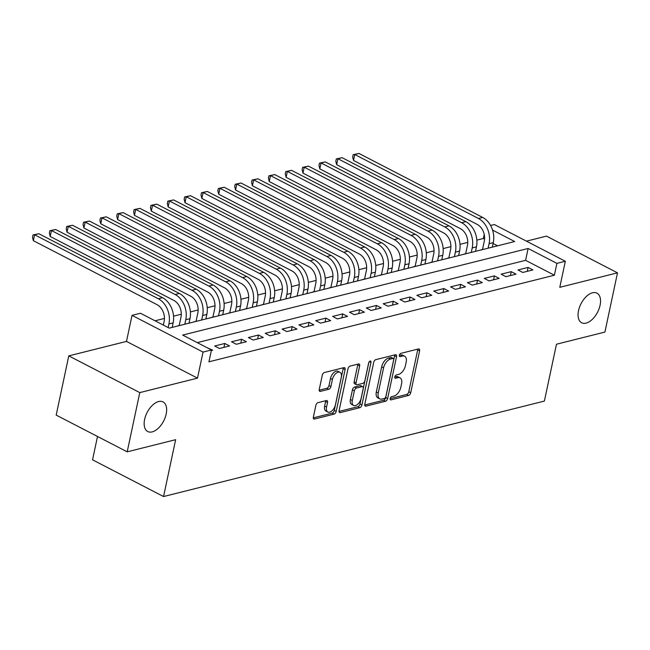 <?xml version="1.0" encoding="UTF-8"?>
<svg xmlns="http://www.w3.org/2000/svg" width="650" height="650" viewBox="0 0 650 650"><rect width="100%" height="100%" fill="white"/><g stroke="black" fill="none" stroke-linecap="round" stroke-linejoin="round"><path stroke-width="0.97" d="M390.179 398.531A1.788 0.999 117.3 0 0 390.512 399.831A1.788 0.999 117.3 0 0 390.991 399.864L408.566 395.46A2.551 1.422 117.3 0 0 410.711 392.722L419.608 350.862A2.551 1.422 117.3 0 0 419.128 349.009A2.551 1.422 117.3 0 0 418.454 348.952L400.879 353.356A1.788 0.999 117.3 0 0 399.376 355.274A1.788 0.999 117.3 0 0 399.709 356.574A1.788 0.999 117.3 0 0 400.189 356.614L402.456 356.046A8.174 4.558 117.3 0 1 404.633 356.224A8.174 4.558 117.3 0 1 406.169 362.156L405.429 365.649A8.174 4.558 117.3 0 1 398.556 374.416L396.281 374.985A1.788 0.999 117.3 0 0 394.777 376.902A1.788 0.999 117.3 0 0 395.111 378.202A1.788 0.999 117.3 0 0 395.59 378.243L397.865 377.674A8.174 4.558 117.3 0 1 400.034 377.853A8.174 4.558 117.3 0 1 401.57 383.784L400.831 387.27A8.174 4.558 117.3 0 1 393.957 396.045L391.682 396.614A1.788 0.999 117.3 0 0 390.179 398.531M166.181 414.026A16.656 9.295 117.3 0 0 163.053 401.928A16.656 9.295 117.3 0 0 144.609 419.429A16.656 9.295 117.3 0 0 147.745 431.527A16.656 9.295 117.3 0 0 166.181 414.026M600.08 305.248A16.656 9.295 117.3 0 0 596.952 293.158A16.656 9.295 117.3 0 0 578.516 310.659A16.656 9.295 117.3 0 0 581.644 322.749A16.656 9.295 117.3 0 0 600.08 305.248M318.021 402.642A2.551 1.422 117.3 0 0 315.868 405.381L313.373 417.121A2.551 1.422 117.3 0 0 313.852 418.982A2.551 1.422 117.3 0 0 314.535 419.031L334.051 414.139A2.551 1.422 117.3 0 0 336.204 411.401L345.101 369.541A2.551 1.422 117.3 0 0 344.614 367.689A2.551 1.422 117.3 0 0 343.939 367.632L324.423 372.523A2.551 1.422 117.3 0 0 322.27 375.269L319.256 389.447A2.551 1.422 117.3 0 0 319.735 391.308A2.551 1.422 117.3 0 0 320.418 391.365L328.77 389.269A2.551 1.422 117.3 0 0 330.915 386.531L332.41 379.494A6.833 3.811 117.3 0 1 339.974 372.312A6.833 3.811 117.3 0 1 341.258 377.276L335.408 404.828A6.833 3.811 117.3 0 1 327.844 412.011A6.833 3.811 117.3 0 1 326.552 407.046L327.535 402.456A2.551 1.422 117.3 0 0 327.056 400.603A2.551 1.422 117.3 0 0 326.373 400.546L318.021 402.642M127.197 451.831L56.184 415.106L68.778 355.883L139.782 392.608L127.197 451.831L175.638 439.684L163.556 496.543L544.383 401.082L556.465 344.224L604.914 332.077L617.5 272.846L559.788 287.316L565.329 261.259L556.904 263.372L554.385 275.218L208.943 361.806L211.461 349.968L203.036 352.081L132.031 315.356L140.457 313.243L169.244 328.128L514.678 241.532L492.562 230.092M139.782 392.608L197.502 378.137L203.036 352.081M364.812 404.227A2.551 1.422 117.3 0 0 365.292 406.079A2.551 1.422 117.3 0 0 365.974 406.136L385.491 401.245A2.551 1.422 117.3 0 0 387.644 398.507L396.541 356.647A2.551 1.422 117.3 0 0 396.053 354.794A2.551 1.422 117.3 0 0 395.379 354.738L375.863 359.629A2.551 1.422 117.3 0 0 373.709 362.367L364.812 404.227M359.775 407.696L340.259 412.588A2.551 1.422 117.3 0 1 339.576 412.531A2.551 1.422 117.3 0 1 339.097 410.678L347.994 368.818A2.551 1.422 117.3 0 1 350.139 366.08L358.491 363.984A2.551 1.422 117.3 0 1 359.174 364.041A2.551 1.422 117.3 0 1 359.653 365.893L356.046 382.874A2.551 1.422 117.3 0 0 356.525 384.727A2.551 1.422 117.3 0 0 357.207 384.784L362.749 383.394A2.551 1.422 117.3 0 0 364.894 380.648L368.648 362.976A1.788 0.999 117.3 0 1 370.63 361.099A1.788 0.999 117.3 0 1 370.963 362.399L361.92 404.95A2.551 1.422 117.3 0 1 359.775 407.696L357.849 406.705L339.024 411.418M617.5 272.846L546.496 236.129L526.451 241.15M179.229 325.414L176.556 326.3M196.081 321.197L193.407 322.075M212.932 316.973L210.251 317.85M229.783 312.748L227.102 313.625M246.634 308.523L243.953 309.4M263.486 304.298L260.804 305.175M280.337 300.072L277.656 300.95M297.188 295.848L294.507 296.725M314.039 291.623L311.358 292.5M330.891 287.398L328.209 288.275M347.742 283.173L345.061 284.058M364.593 278.956L361.912 279.833M381.444 274.731L378.763 275.608M398.287 270.506L395.614 271.383M415.139 266.281L412.457 267.158M431.99 262.056L429.309 262.933M448.841 257.831L446.16 258.708M465.692 253.606L463.011 254.483M522.779 272.456L532.886 269.921L528.084 267.434L517.977 269.969L522.779 272.456M505.927 276.681L516.035 274.146L511.241 271.659L501.126 274.194L505.927 276.681M489.076 280.906L499.184 278.371L494.39 275.884L484.274 278.419L489.076 280.906M472.225 285.123L482.332 282.596L477.539 280.109L467.423 282.644L472.225 285.123M455.374 289.348L465.481 286.812L460.688 284.334L450.572 286.869L455.374 289.348M438.523 293.572L448.63 291.037L443.836 288.559L433.729 291.094L438.523 293.572M421.671 297.798L431.779 295.262L426.985 292.784L416.878 295.319L421.671 297.798M404.82 302.023L414.936 299.488L410.134 297.009L400.026 299.544L404.82 302.023M387.969 306.248L398.084 303.713L393.283 301.234L383.175 303.769L387.969 306.248M371.118 310.473L381.233 307.938L376.431 305.459L366.324 307.986L371.118 310.473M354.266 314.697L364.382 312.162L359.58 309.676L349.473 312.211L354.266 314.697M337.423 318.923L347.531 316.387L342.729 313.901L332.621 316.436L337.423 318.923M320.572 323.148L330.679 320.613L325.877 318.126L315.77 320.661L320.572 323.148M303.721 327.364L313.828 324.838L309.034 322.351L298.919 324.886L303.721 327.364M286.869 331.589L296.977 329.054L292.183 326.576L282.067 329.111L286.869 331.589M270.018 335.814L280.126 333.279L275.332 330.801L265.216 333.336L270.018 335.814M253.167 340.039L263.274 337.504L258.481 335.026L248.365 337.561L253.167 340.039M236.316 344.264L246.423 341.729L241.629 339.251L231.514 341.786L236.316 344.264M219.464 348.489L229.572 345.954L224.778 343.476L214.671 346.011L219.464 348.489M554.385 275.218L525.598 260.325L197.283 342.631M211.347 350.529L212.721 350.179L207.358 347.839M484.567 239.111L483.372 238.493L476.848 240.126M467.756 242.409L459.997 244.351M450.905 246.634L443.146 248.576M434.054 250.851L426.294 252.801M417.202 255.076L409.443 257.026M400.351 259.301L392.6 261.251M383.5 263.526L375.749 265.468M366.649 267.751L358.898 269.693M349.798 271.976L342.046 273.918M332.946 276.201L325.195 278.143M316.103 280.426L308.344 282.368M299.252 284.651L291.493 286.593M282.401 288.876L274.641 290.818M265.549 293.093L257.79 295.043M248.698 297.318L240.939 299.268M231.847 301.543L224.088 303.493M214.996 305.768L207.236 307.71M198.144 309.993L190.385 311.935M181.293 314.218L173.542 316.16M164.442 318.443L155.058 320.791M497.559 245.822L493.106 243.523M482.544 249.381L479.863 250.258M97.508 436.475L92.552 459.818L163.556 496.543M197.502 378.137L126.49 341.412L68.778 355.883M126.49 341.412L132.031 315.356M483.372 238.493L484.226 234.488M490.571 225.469L494.317 224.534L565.329 261.259M556.904 263.372L528.117 248.479L182.674 335.075L211.461 349.968M525.598 260.325L528.117 248.479M528.084 267.434L527.264 271.326M511.241 271.659L510.413 275.551M494.39 275.884L493.561 279.776M477.539 280.109L476.71 284.001M460.688 284.334L459.859 288.226M443.836 288.559L443.007 292.451M426.985 292.784L426.156 296.676M410.134 297.009L409.305 300.901M393.283 301.234L392.454 305.126M376.431 305.459L375.602 309.351M359.58 309.676L358.751 313.568M342.729 313.901L341.908 317.793M325.877 318.126L325.057 322.018M309.034 322.351L308.206 326.243M292.183 326.576L291.354 330.468M275.332 330.801L274.503 334.693M258.481 335.026L257.652 338.918M241.629 339.251L240.801 343.143M224.778 343.476L223.949 347.368M400.034 377.853L398.117 376.854A8.174 4.558 117.3 0 0 395.939 376.675L397.865 377.674M394.761 376.976L395.939 376.675M404.633 356.224L402.716 355.233A8.174 4.558 117.3 0 0 400.538 355.054L402.456 356.046M399.36 355.347L400.538 355.054M390.162 398.604L406.648 394.469A2.551 1.422 117.3 0 0 408.793 391.731L417.69 349.871A2.551 1.422 117.3 0 0 417.763 349.123M364.748 404.974L383.573 400.254A2.551 1.422 117.3 0 0 385.718 397.516L394.615 355.656A2.551 1.422 117.3 0 0 394.688 354.908M384.361 398.45A1.788 0.999 117.3 0 0 385.864 396.533L393.681 359.783A1.788 0.999 117.3 0 0 393.339 358.491A1.788 0.999 117.3 0 0 392.868 358.451L390.471 359.052A8.174 4.558 117.3 0 0 383.589 367.819L378.251 392.933A8.174 4.558 117.3 0 0 379.795 398.873A8.174 4.558 117.3 0 0 381.964 399.051L384.361 398.45M393.339 358.491L391.422 357.5A1.788 0.999 117.3 0 0 390.951 357.459L392.868 358.451M379.795 398.873L377.869 397.873A8.174 4.558 117.3 0 1 376.334 391.942L381.672 366.827A8.174 4.558 117.3 0 1 388.546 358.061L390.951 357.459M356.525 384.727L354.608 383.736A2.551 1.422 117.3 0 1 354.128 381.875L357.736 364.902A2.551 1.422 117.3 0 0 357.801 364.154M368.834 362.424L360.002 403.959L361.92 404.95M352.3 400.489A6.833 3.811 117.3 0 0 353.584 405.446A6.833 3.811 117.3 0 0 361.148 398.263L363.212 388.562A2.551 1.422 117.3 0 0 362.733 386.701A2.551 1.422 117.3 0 0 362.05 386.644L356.509 388.034A2.551 1.422 117.3 0 0 354.364 390.78L352.3 400.489L350.382 399.49A6.833 3.811 117.3 0 0 351.666 404.454L353.584 405.446M362.733 386.701L360.815 385.71A2.551 1.422 117.3 0 0 360.132 385.653L362.05 386.644M350.382 399.49L352.446 389.781A2.551 1.422 117.3 0 1 354.591 387.043L360.132 385.653M357.849 406.705A2.551 1.422 117.3 0 0 360.002 403.959M327.844 412.011L325.918 411.019A6.833 3.811 117.3 0 1 324.634 406.055L325.609 401.464A2.551 1.422 117.3 0 0 325.683 400.717M339.974 372.312L338.057 371.321A6.833 3.811 117.3 0 0 330.493 378.503L332.41 379.494M319.191 390.195L326.852 388.277A2.551 1.422 117.3 0 0 328.998 385.531L330.493 378.503M313.308 417.869L332.134 413.148A2.551 1.422 117.3 0 0 334.279 410.41L343.176 368.55A2.551 1.422 117.3 0 0 343.249 367.803M482.495 249.6L484.282 241.207A13.016 9.693 -104.1 0 0 477.206 224.404L353.519 160.436L352.658 157.048L353.161 154.684L358.987 153.457L482.674 217.425A19.524 14.536 75.9 0 1 493.293 242.637L492.334 247.138M358.987 153.457L354.77 154.513L478.465 218.481A19.524 14.536 75.9 0 1 489.076 243.693L488.126 248.194M353.161 154.684L354.77 154.513L353.519 160.436M465.644 253.825L467.431 245.432A13.016 9.693 -104.1 0 0 460.354 228.629L336.668 164.661L335.814 161.273L336.318 158.909L342.136 157.682L465.823 221.65A19.524 14.536 75.9 0 1 476.442 246.862L475.483 251.355M342.136 157.682L337.927 158.738L461.614 222.706A19.524 14.536 75.9 0 1 472.225 247.918L471.274 252.411M336.318 158.909L337.927 158.738L336.668 164.661M448.793 258.05L450.58 249.657A13.016 9.693 -104.1 0 0 443.503 232.846L319.816 168.878L318.963 165.498L319.467 163.126L325.284 161.907L448.971 225.875A19.524 14.536 75.9 0 1 459.591 251.087L458.632 255.58M325.284 161.907L321.076 162.963L444.762 226.931A19.524 14.536 75.9 0 1 455.382 252.143L454.423 256.636M319.467 163.126L321.076 162.963L319.816 168.878M431.949 262.275L433.729 253.882A13.016 9.693 -104.1 0 0 426.652 237.071L302.965 173.103L302.112 169.723L302.616 167.351L308.433 166.124L432.12 230.092A19.524 14.536 75.9 0 1 442.739 255.304L441.781 259.805M308.433 166.124L304.224 167.18L427.911 231.148A19.524 14.536 75.9 0 1 438.531 256.36L437.572 260.861M302.616 167.351L304.224 167.18L302.965 173.103M415.098 266.5L416.878 258.107A13.016 9.693 -104.1 0 0 409.801 241.296L286.114 177.328L285.261 173.948L285.764 171.576L291.582 170.349L415.269 234.317A19.524 14.536 75.9 0 1 425.888 259.529L424.929 264.03M291.582 170.349L287.373 171.405L411.06 235.373A19.524 14.536 75.9 0 1 421.679 260.585L420.721 265.086M285.764 171.576L287.373 171.405L286.114 177.328M398.247 270.725L400.026 262.332A13.016 9.693 -104.1 0 0 392.949 245.521L269.262 181.553L268.409 178.173L268.913 175.801L274.731 174.574L398.426 238.542A19.524 14.536 75.9 0 1 409.037 263.754L408.086 268.255M274.731 174.574L270.522 175.63L394.209 239.598A19.524 14.536 75.9 0 1 404.828 264.81L403.869 269.311M268.913 175.801L270.522 175.63L269.262 181.553M381.396 274.95L383.175 266.557A13.016 9.693 -104.1 0 0 376.098 249.746L252.411 185.778L251.558 182.398L252.062 180.026L257.879 178.799L381.574 242.767A19.524 14.536 75.9 0 1 392.186 267.979L391.235 272.48M257.879 178.799L253.671 179.855L377.358 243.823A19.524 14.536 75.9 0 1 387.977 269.035L387.018 273.536M252.062 180.026L253.671 179.855L252.411 185.778M364.544 279.167L366.324 270.782A13.016 9.693 -104.1 0 0 359.247 253.971L235.56 190.003L234.707 186.615L235.211 184.251L241.036 183.024L364.723 246.992A19.524 14.536 75.9 0 1 375.334 272.204L374.384 276.705M241.036 183.024L236.819 184.08L360.506 248.048A19.524 14.536 75.9 0 1 371.126 273.26L370.167 277.761M235.211 184.251L236.819 184.08L235.56 190.003M347.693 283.392L349.473 275.007A13.016 9.693 -104.1 0 0 342.396 258.196L218.709 194.228L217.856 190.84L218.359 188.476L224.185 187.249L347.872 251.217A19.524 14.536 75.9 0 1 358.483 276.429L357.533 280.93M224.185 187.249L219.968 188.305L343.655 252.273A19.524 14.536 75.9 0 1 354.274 277.485L353.316 281.986M218.359 188.476L219.968 188.305L218.709 194.228M330.842 287.617L332.629 279.224A13.016 9.693 -104.1 0 0 325.544 262.421L201.857 198.453L201.004 195.065L201.508 192.701L207.334 191.474L331.021 255.442A19.524 14.536 75.9 0 1 341.64 280.654L340.681 285.155M207.334 191.474L203.117 192.53L326.804 256.498A19.524 14.536 75.9 0 1 337.423 281.71L336.464 286.211M201.508 192.701L203.117 192.53L201.857 198.453M313.991 291.842L315.778 283.449A13.016 9.693 -104.1 0 0 308.701 266.646L185.006 202.678L184.153 199.29L184.657 196.926L190.482 195.699L314.169 259.667A19.524 14.536 75.9 0 1 324.789 284.879L323.83 289.38M190.482 195.699L186.266 196.755L309.952 260.723A19.524 14.536 75.9 0 1 320.572 285.935L319.613 290.436M184.657 196.926L186.266 196.755L185.006 202.678M297.139 296.067L298.927 287.674A13.016 9.693 -104.1 0 0 291.85 270.871L168.155 206.903L167.302 203.515L167.806 201.151L173.631 199.924L297.318 263.892A19.524 14.536 75.9 0 1 307.938 289.104L306.979 293.597M173.631 199.924L169.414 200.98L293.109 264.948A19.524 14.536 75.9 0 1 303.721 290.16L302.77 294.653M167.806 201.151L169.414 200.98L168.155 206.903M280.288 300.292L282.076 291.899A13.016 9.693 -104.1 0 0 274.999 275.088L151.304 211.12L150.451 207.74L150.954 205.368L156.78 204.149L280.467 268.117A19.524 14.536 75.9 0 1 291.086 293.329L290.127 297.822M156.78 204.149L152.563 205.205L276.258 269.173A19.524 14.536 75.9 0 1 286.869 294.385L285.919 298.878M150.954 205.368L152.563 205.205L151.304 211.12M263.437 304.517L265.224 296.124A13.016 9.693 -104.1 0 0 258.148 279.313L134.461 215.345L133.607 211.965L134.111 209.592L139.929 208.366L263.616 272.334A19.524 14.536 75.9 0 1 274.235 297.546L273.276 302.047M139.929 208.366L135.72 209.422L259.407 273.39A19.524 14.536 75.9 0 1 270.018 298.602L269.067 303.103M134.111 209.592L135.72 209.422L134.461 215.345M246.586 308.742L248.373 300.349A13.016 9.693 -104.1 0 0 241.296 283.538L117.609 219.57L116.756 216.19L117.26 213.818L123.077 212.591L246.764 276.559A19.524 14.536 75.9 0 1 257.384 301.771L256.425 306.272M123.077 212.591L118.869 213.647L242.556 277.615A19.524 14.536 75.9 0 1 253.167 302.827L252.216 307.328M117.26 213.818L118.869 213.647L117.609 219.57M229.743 312.967L231.522 304.574A13.016 9.693 -104.1 0 0 224.445 287.763L100.758 223.795L99.905 220.415L100.409 218.043L106.226 216.816L229.913 280.784A19.524 14.536 75.9 0 1 240.533 305.996L239.574 310.497M106.226 216.816L102.017 217.872L225.704 281.84A19.524 14.536 75.9 0 1 236.324 307.052L235.365 311.553M100.409 218.043L102.017 217.872L100.758 223.795M212.891 317.184L214.671 308.799A13.016 9.693 -104.1 0 0 207.594 291.988L83.907 228.02L83.054 224.64L83.558 222.268L89.375 221.041L213.062 285.009A19.524 14.536 75.9 0 1 223.681 310.221L222.722 314.722M89.375 221.041L85.166 222.097L208.853 286.065A19.524 14.536 75.9 0 1 219.472 311.277L218.514 315.778M83.558 222.268L85.166 222.097L83.907 228.02M196.04 321.409L197.819 313.024A13.016 9.693 -104.1 0 0 190.743 296.213L67.056 232.245L66.203 228.857L66.706 226.493L72.524 225.266L196.219 289.234A19.524 14.536 75.9 0 1 206.83 314.446L205.871 318.947M72.524 225.266L68.315 226.322L192.002 290.29A19.524 14.536 75.9 0 1 202.621 315.502L201.662 320.003M66.706 226.493L68.315 226.322L67.056 232.245M179.189 325.634L180.968 317.249A13.016 9.693 -104.1 0 0 173.891 300.438L50.204 236.47L49.351 233.082L49.855 230.717L55.672 229.491L179.368 293.459A19.524 14.536 75.9 0 1 189.979 318.671L189.028 323.172M55.672 229.491L51.464 230.547L175.151 294.515A19.524 14.536 75.9 0 1 185.77 319.727L184.811 324.228M49.855 230.717L51.464 230.547L50.204 236.47M163.353 325.081L164.117 321.466A13.016 9.693 -104.1 0 0 157.04 304.663L33.353 240.695L32.5 237.307L33.004 234.943L38.821 233.716L162.516 297.684A19.524 14.536 75.9 0 1 173.127 322.896L172.177 327.397M38.821 233.716L34.613 234.772L158.299 298.74A19.524 14.536 75.9 0 1 168.919 323.952L168.147 327.567M33.004 234.943L34.613 234.772L33.353 240.695M390.211 399.466L390.991 399.864M399.401 356.208L400.189 356.614M394.802 377.837L395.59 378.243M417.69 349.871L419.608 350.862M408.793 391.731L410.711 392.722M406.648 394.469L408.566 395.46M394.615 355.656L396.541 356.647M385.718 397.516L387.644 398.507M383.573 400.254L385.491 401.245M364.853 405.559L365.974 406.136M388.546 358.061L390.471 359.052M381.672 366.827L383.589 367.819M376.334 391.942L378.251 392.933M339.137 412.011L340.259 412.588M357.736 364.902L359.653 365.893M354.128 381.875L356.046 382.874M369.379 361.579L370.963 362.399M354.591 387.043L356.509 388.034M352.446 389.781L354.364 390.78M325.609 401.464L327.535 402.456M324.634 406.055L326.552 407.046M328.998 385.531L330.915 386.531M326.852 388.277L328.77 389.269M319.296 390.78L320.418 391.365M343.176 368.55L345.101 369.541M334.279 410.41L336.204 411.401M332.134 413.148L334.051 414.139M313.414 418.454L314.535 419.031M493.293 242.637L489.076 243.693M482.674 217.425L478.465 218.481M476.442 246.862L472.225 247.918M465.823 221.65L461.614 222.706M459.591 251.087L455.382 252.143M448.971 225.875L444.762 226.931M442.739 255.304L438.531 256.36M432.12 230.092L427.911 231.148M425.888 259.529L421.679 260.585M415.269 234.317L411.06 235.373M409.037 263.754L404.828 264.81M398.426 238.542L394.209 239.598M392.186 267.979L387.977 269.035M381.574 242.767L377.358 243.823M375.334 272.204L371.126 273.26M364.723 246.992L360.506 248.048M358.483 276.429L354.274 277.485M347.872 251.217L343.655 252.273M341.64 280.654L337.423 281.71M331.021 255.442L326.804 256.498M324.789 284.879L320.572 285.935M314.169 259.667L309.952 260.723M307.938 289.104L303.721 290.16M297.318 263.892L293.109 264.948M291.086 293.329L286.869 294.385M280.467 268.117L276.258 269.173M274.235 297.546L270.018 298.602M263.616 272.334L259.407 273.39M257.384 301.771L253.167 302.827M246.764 276.559L242.556 277.615M240.533 305.996L236.324 307.052M229.913 280.784L225.704 281.84M223.681 310.221L219.472 311.277M213.062 285.009L208.853 286.065M206.83 314.446L202.621 315.502M196.219 289.234L192.002 290.29M189.979 318.671L185.77 319.727M179.368 293.459L175.151 294.515M173.127 322.896L168.919 323.952M162.516 297.684L158.299 298.74"/></g></svg>
